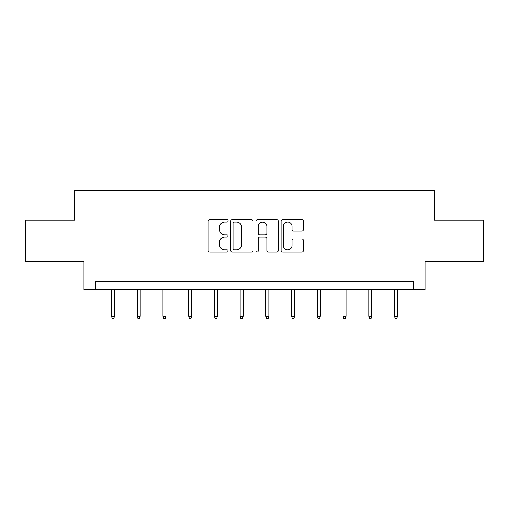 <?xml version="1.0" encoding="UTF-8"?>
<svg xmlns="http://www.w3.org/2000/svg" width="509" height="509" viewBox="0 0 509 509"><rect width="100%" height="100%" fill="white"/><g stroke="black" fill="none" stroke-linecap="round" stroke-linejoin="round"><path stroke-width="0.76" d="M228.115 220.881A1.133 1.133 0 0 0 226.982 219.748L209.784 219.748A1.616 1.616 0 0 0 208.168 221.364L208.168 250.498A1.616 1.616 0 0 0 209.784 252.12L226.982 252.12A1.133 1.133 0 0 0 228.115 250.988A1.133 1.133 0 0 0 226.982 249.849L224.755 249.849A5.179 5.179 0 0 1 219.576 244.67L219.576 242.246A5.179 5.179 0 0 1 224.755 237.067L226.982 237.067A1.133 1.133 0 0 0 228.115 235.934A1.133 1.133 0 0 0 226.982 234.802L224.755 234.802A5.179 5.179 0 0 1 219.576 229.616L219.576 227.192A5.179 5.179 0 0 1 224.755 222.013L226.982 222.013A1.133 1.133 0 0 0 228.115 220.881M301.805 231.156A1.616 1.616 0 0 0 303.421 229.54L303.421 221.364A1.616 1.616 0 0 0 301.805 219.748L282.705 219.748A1.616 1.616 0 0 0 281.089 221.364L281.089 250.498A1.616 1.616 0 0 0 282.705 252.12L301.805 252.12A1.616 1.616 0 0 0 303.421 250.498L303.421 240.623A1.616 1.616 0 0 0 301.805 239.007L293.629 239.007A1.616 1.616 0 0 0 292.013 240.623L292.013 245.523A4.333 4.333 0 0 1 287.68 249.849A4.333 4.333 0 0 1 283.354 245.523L283.354 226.34A4.333 4.333 0 0 1 287.68 222.013A4.333 4.333 0 0 1 292.013 226.34L292.013 229.54A1.616 1.616 0 0 0 293.629 231.156L301.805 231.156M413.467 289.526L425.009 289.526L425.009 261.492L483.55 261.492L483.55 220.263L434.406 220.263L434.406 190.582L74.594 190.582L74.594 220.263L25.45 220.263L25.45 261.492L83.991 261.492L83.991 289.526L413.467 289.526L413.467 281.28L95.533 281.28L95.533 289.526M253.081 221.364A1.616 1.616 0 0 0 251.465 219.748L232.365 219.748A1.616 1.616 0 0 0 230.749 221.364L230.749 250.498A1.616 1.616 0 0 0 232.365 252.12L251.465 252.12A1.616 1.616 0 0 0 253.081 250.498L253.081 221.364M257.535 219.748L276.635 219.748A1.616 1.616 0 0 1 278.251 221.364L278.251 250.498A1.616 1.616 0 0 1 276.635 252.12L268.459 252.12A1.616 1.616 0 0 1 266.843 250.498L266.843 238.683A1.616 1.616 0 0 0 265.221 237.067L259.8 237.067A1.616 1.616 0 0 0 258.184 238.683L258.184 250.988A1.133 1.133 0 0 1 257.051 252.12A1.133 1.133 0 0 1 255.919 250.988L255.919 221.364A1.616 1.616 0 0 1 257.535 219.748M234.146 222.013A1.133 1.133 0 0 0 233.014 223.146L233.014 248.716A1.133 1.133 0 0 0 234.146 249.849L236.494 249.849A5.179 5.179 0 0 0 241.673 244.67L241.673 227.192A5.179 5.179 0 0 0 236.494 222.013L234.146 222.013M266.843 226.422A4.333 4.333 0 0 0 262.51 222.096A4.333 4.333 0 0 0 258.184 226.422L258.184 233.179A1.616 1.616 0 0 0 259.8 234.802L265.221 234.802A1.616 1.616 0 0 0 266.843 233.179L266.843 226.422M114.5 316.274L113.838 318.418L112.19 318.418L111.528 316.274L114.5 316.274L114.5 289.526M111.528 316.274L111.528 289.526M140.223 316.274L139.561 318.418L137.914 318.418L137.252 316.274L140.223 316.274L140.223 289.526M137.252 316.274L137.252 289.526M165.947 316.274L165.285 318.418L163.637 318.418L162.982 316.274L165.947 316.274L165.947 289.526M162.982 316.274L162.982 289.526M191.67 316.274L191.015 318.418L189.361 318.418L188.705 316.274L191.67 316.274L191.67 289.526M188.705 316.274L188.705 289.526M217.394 316.274L216.739 318.418L215.091 318.418L214.429 316.274L217.394 316.274L217.394 289.526M214.429 316.274L214.429 289.526M243.124 316.274L242.462 318.418L240.814 318.418L240.153 316.274L243.124 316.274L243.124 289.526M240.153 316.274L240.153 289.526M268.847 316.274L268.186 318.418L266.538 318.418L265.876 316.274L268.847 316.274L268.847 289.526M265.876 316.274L265.876 289.526M294.571 316.274L293.909 318.418L292.261 318.418L291.606 316.274L294.571 316.274L294.571 289.526M291.606 316.274L291.606 289.526M320.295 316.274L319.639 318.418L317.985 318.418L317.33 316.274L320.295 316.274L320.295 289.526M317.33 316.274L317.33 289.526M346.018 316.274L345.363 318.418L343.715 318.418L343.053 316.274L346.018 316.274L346.018 289.526M343.053 316.274L343.053 289.526M371.748 316.274L371.086 318.418L369.439 318.418L368.777 316.274L371.748 316.274L371.748 289.526M368.777 316.274L368.777 289.526M397.472 316.274L396.81 318.418L395.162 318.418L394.5 316.274L397.472 316.274L397.472 289.526M394.5 316.274L394.5 289.526"/></g></svg>
